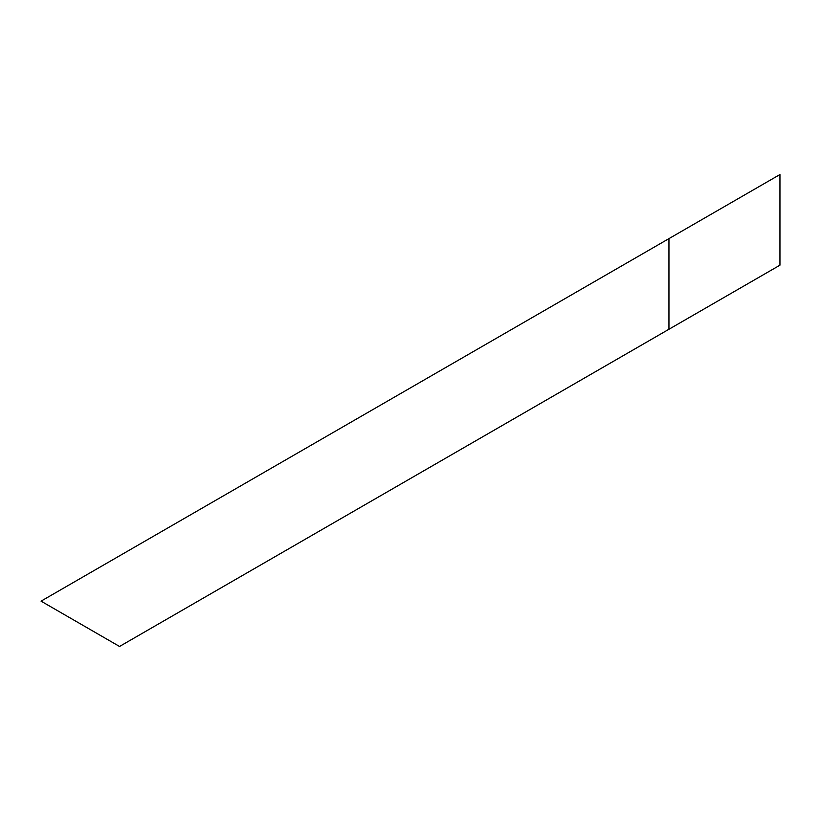 <?xml version="1.0" encoding="UTF-8"?>
<svg xmlns="http://www.w3.org/2000/svg" width="821" height="821" viewBox="0 0 821 821"><rect width="100%" height="100%" fill="white"/><g stroke="black" fill="none" stroke-linecap="round" stroke-linejoin="round"><path stroke-width="1.23" d="M779.95 174.534L779.95 265.173L119.538 646.466L41.05 601.146L779.95 174.534L41.05 601.146L119.538 646.466L779.95 265.173L119.538 646.466L668.951 329.252L668.951 238.624L668.951 329.252L779.95 265.173L779.95 174.534"/></g></svg>
